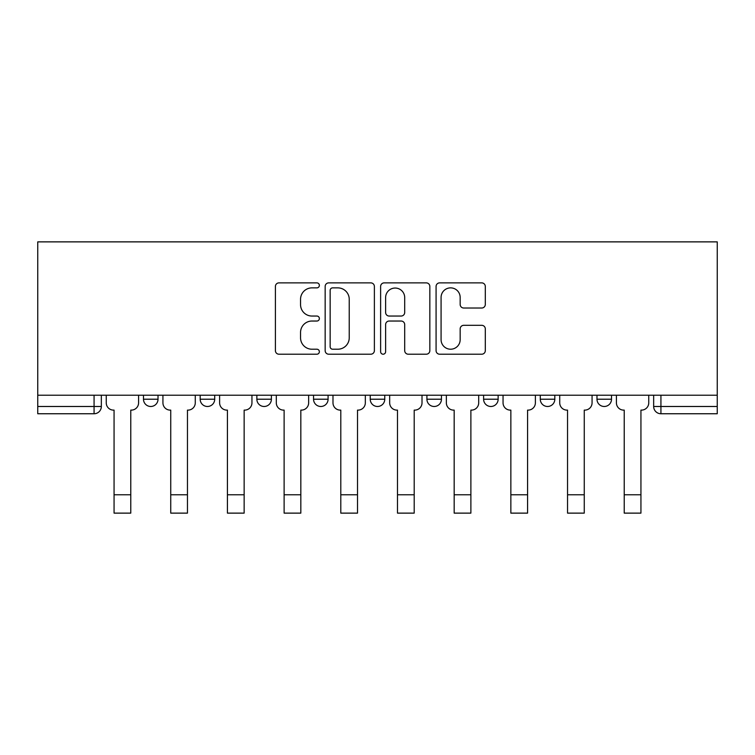 <?xml version="1.0" encoding="UTF-8"?>
<svg xmlns="http://www.w3.org/2000/svg" width="755" height="755" viewBox="0 0 755 755"><rect width="100%" height="100%" fill="white"/><g stroke="black" fill="none" stroke-linecap="round" stroke-linejoin="round"><path stroke-width="1.13" d="M319.365 285.371A2.501 2.501 0 0 0 316.864 282.88L278.973 282.88A3.567 3.567 0 0 0 275.405 286.447L275.405 350.641A3.567 3.567 0 0 0 278.973 354.208L316.864 354.208A2.501 2.501 0 0 0 319.365 351.717A2.501 2.501 0 0 0 316.864 349.216L311.966 349.216A11.41 11.41 0 0 1 300.547 337.806L300.547 332.455A11.41 11.41 0 0 1 311.966 321.035L316.864 321.035A2.501 2.501 0 0 0 319.365 318.544A2.501 2.501 0 0 0 316.864 316.043L311.966 316.043A11.41 11.41 0 0 1 300.547 304.633L300.547 299.282A11.41 11.41 0 0 1 311.966 287.872L316.864 287.872A2.501 2.501 0 0 0 319.365 285.371M596.978 395.214L596.978 399.216L611.512 399.216A7.267 7.267 0 0 1 604.245 406.483A7.267 7.267 0 0 1 596.978 399.216L596.978 395.214M483.606 395.214L483.606 399.216L498.14 399.216A7.267 7.267 0 0 1 490.873 406.483A7.267 7.267 0 0 1 483.606 399.216L483.606 395.214M426.915 395.214L426.915 399.216L441.448 399.216A7.267 7.267 0 0 1 434.182 406.483A7.267 7.267 0 0 1 426.915 399.216L426.915 395.214M313.551 395.214L313.551 399.216L328.085 399.216A7.267 7.267 0 0 1 320.818 406.483A7.267 7.267 0 0 1 313.551 399.216L313.551 395.214M481.737 308.021A3.567 3.567 0 0 0 485.305 304.454L485.305 286.447A3.567 3.567 0 0 0 481.737 282.88L439.646 282.88A3.567 3.567 0 0 0 436.079 286.447L436.079 350.641A3.567 3.567 0 0 0 439.646 354.208L481.737 354.208A3.567 3.567 0 0 0 485.305 350.641L485.305 328.887A3.567 3.567 0 0 0 481.737 325.32L463.721 325.32A3.567 3.567 0 0 0 460.163 328.887L460.163 339.675A9.541 9.541 0 0 1 450.622 349.216A9.541 9.541 0 0 1 441.08 339.675L441.08 297.413A9.541 9.541 0 0 1 450.622 287.872A9.541 9.541 0 0 1 460.163 297.413L460.163 304.454A3.567 3.567 0 0 0 463.721 308.021L481.737 308.021M717.25 395.214L37.75 395.214L37.75 241.874L717.25 241.874L717.25 413.749L660.927 413.749A7.267 7.267 0 0 1 653.66 406.483L717.25 406.483M374.376 286.447A3.567 3.567 0 0 0 370.809 282.88L328.727 282.88A3.567 3.567 0 0 0 325.16 286.447L325.16 350.641A3.567 3.567 0 0 0 328.727 354.208L370.809 354.208A3.567 3.567 0 0 0 374.376 350.641L374.376 286.447M384.191 282.88L426.273 282.88A3.567 3.567 0 0 1 429.84 286.447L429.84 350.641A3.567 3.567 0 0 1 426.273 354.208L408.266 354.208A3.567 3.567 0 0 1 404.699 350.641L404.699 324.603A3.567 3.567 0 0 0 401.132 321.035L389.184 321.035A3.567 3.567 0 0 0 385.616 324.603L385.616 351.717A2.501 2.501 0 0 1 383.115 354.208A2.501 2.501 0 0 1 380.624 351.717L380.624 286.447A3.567 3.567 0 0 1 384.191 282.88M653.66 395.214L653.66 406.483M101.34 395.214L101.34 406.483L101.34 395.214M94.073 413.749L37.75 413.749L37.75 406.483L101.34 406.483A7.267 7.267 0 0 1 94.073 413.749L94.073 395.214M37.75 395.214L37.75 406.483M611.512 395.214L611.512 399.216M554.821 395.214L554.821 399.216A7.267 7.267 0 0 1 547.554 406.483A7.267 7.267 0 0 1 540.287 399.216L554.821 399.216L554.821 395.214M540.287 395.214L540.287 399.216M498.14 395.214L498.14 399.216L498.14 395.214M441.448 399.216L441.448 395.214L441.448 399.216A7.267 7.267 0 0 1 434.182 406.483M384.767 395.214L384.767 399.216A7.267 7.267 0 0 1 377.5 406.483A7.267 7.267 0 0 1 370.233 399.216A7.267 7.267 0 0 0 377.5 406.483A7.267 7.267 0 0 0 384.767 399.216L384.767 395.214M370.233 395.214L370.233 399.216L384.767 399.216M328.085 395.214L328.085 399.216M271.394 395.214L271.394 399.216A7.267 7.267 0 0 1 264.127 406.483A7.267 7.267 0 0 1 256.86 399.216A7.267 7.267 0 0 0 264.127 406.483A7.267 7.267 0 0 0 271.394 399.216L256.86 399.216L256.86 395.214M200.179 395.214L200.179 399.216L214.713 399.216L214.713 395.214L214.713 399.216A7.267 7.267 0 0 1 207.446 406.483A7.267 7.267 0 0 1 200.179 399.216A7.267 7.267 0 0 0 207.446 406.483M158.022 395.214L158.022 399.216A7.267 7.267 0 0 1 150.755 406.483A7.267 7.267 0 0 1 143.488 399.216L158.022 399.216L158.022 395.214M143.488 395.214L143.488 399.216M332.653 287.872A2.501 2.501 0 0 0 330.152 290.364L330.152 346.724A2.501 2.501 0 0 0 332.653 349.216L337.825 349.216A11.41 11.41 0 0 0 349.235 337.806L349.235 299.282A11.41 11.41 0 0 0 337.825 287.872L332.653 287.872M404.699 297.593A9.541 9.541 0 0 0 395.158 288.051A9.541 9.541 0 0 0 385.616 297.593L385.616 312.476A3.567 3.567 0 0 0 389.184 316.043L401.132 316.043A3.567 3.567 0 0 0 404.699 312.476L404.699 297.593M106.247 402.849L106.247 395.214L106.247 402.849A7.267 7.267 0 0 0 113.514 410.116L114.062 410.116L114.062 444.629M113.514 410.116L114.062 410.116L114.062 513.126L130.775 513.126L130.775 410.116L131.313 410.116L130.775 410.116L130.775 444.629M138.58 402.849L138.58 395.214L138.58 402.849A7.267 7.267 0 0 1 131.313 410.116M162.929 402.849L162.929 395.214L162.929 402.849A7.267 7.267 0 0 0 170.196 410.116L170.743 410.116L170.743 444.629M170.196 410.116L170.743 410.116L170.743 513.126L187.457 513.126L187.457 410.116L188.004 410.116L187.457 410.116L187.457 444.629M195.271 402.849L195.271 395.214L195.271 402.849A7.267 7.267 0 0 1 188.004 410.116M219.62 402.849L219.62 395.214L219.62 402.849A7.267 7.267 0 0 0 226.887 410.116L227.425 410.116L227.425 444.629M226.887 410.116L227.425 410.116L227.425 513.126L244.148 513.126L244.148 410.116L244.686 410.116L244.148 410.116L244.148 444.629M251.953 402.849L251.953 395.214L251.953 402.849A7.267 7.267 0 0 1 244.686 410.116M276.302 402.849L276.302 395.214L276.302 402.849A7.267 7.267 0 0 0 283.569 410.116L284.116 410.116L284.116 444.629M283.569 410.116L284.116 410.116L284.116 513.126L300.83 513.126L300.83 410.116L301.377 410.116L300.83 410.116L300.83 444.629M308.644 402.849L308.644 395.214L308.644 402.849A7.267 7.267 0 0 1 301.377 410.116M332.983 402.849L332.983 395.214L332.983 402.849A7.267 7.267 0 0 0 340.25 410.116L340.798 410.116L340.798 444.629M340.25 410.116L340.798 410.116L340.798 513.126L357.511 513.126L357.511 410.116L358.059 410.116L357.511 410.116L357.511 444.629M365.326 402.849L365.326 395.214L365.326 402.849A7.267 7.267 0 0 1 358.059 410.116M389.674 402.849L389.674 395.214L389.674 402.849A7.267 7.267 0 0 0 396.941 410.116L397.489 410.116L397.489 444.629M396.941 410.116L397.489 410.116L397.489 513.126L414.202 513.126L414.202 410.116L414.75 410.116L414.202 410.116L414.202 444.629M422.017 402.849L422.017 395.214L422.017 402.849A7.267 7.267 0 0 1 414.75 410.116M446.356 402.849L446.356 395.214L446.356 402.849A7.267 7.267 0 0 0 453.623 410.116L454.17 410.116L454.17 444.629M453.623 410.116L454.17 410.116L454.17 513.126L470.884 513.126L470.884 410.116L471.431 410.116L470.884 410.116L470.884 444.629M478.698 402.849L478.698 395.214L478.698 402.849A7.267 7.267 0 0 1 471.431 410.116M503.047 402.849L503.047 395.214L503.047 402.849A7.267 7.267 0 0 0 510.314 410.116L510.852 410.116L510.852 444.629M510.314 410.116L510.852 410.116L510.852 513.126L527.575 513.126L527.575 410.116L528.113 410.116L527.575 410.116L527.575 444.629M535.38 402.849L535.38 395.214L535.38 402.849A7.267 7.267 0 0 1 528.113 410.116M559.729 402.849L559.729 395.214L559.729 402.849A7.267 7.267 0 0 0 566.996 410.116L567.543 410.116L567.543 444.629M566.996 410.116L567.543 410.116L567.543 513.126L584.257 513.126L584.257 410.116L584.804 410.116L584.257 410.116L584.257 444.629M592.071 402.849L592.071 395.214L592.071 402.849A7.267 7.267 0 0 1 584.804 410.116M616.42 402.849L616.42 395.214L616.42 402.849A7.267 7.267 0 0 0 623.687 410.116L624.225 410.116L624.225 444.629M623.687 410.116L624.225 410.116L624.225 513.126L640.938 513.126L640.938 410.116L641.486 410.116L640.938 410.116L640.938 444.629M648.753 402.849L648.753 395.214L648.753 402.849A7.267 7.267 0 0 1 641.486 410.116M660.927 395.214L660.927 413.749M130.775 494.78L114.062 494.78M187.457 494.78L170.743 494.78M244.148 494.78L227.425 494.78M300.83 494.78L284.116 494.78M357.511 494.78L340.798 494.78M414.202 494.78L397.489 494.78M470.884 494.78L454.17 494.78M527.575 494.78L510.852 494.78M584.257 494.78L567.543 494.78M640.938 494.78L624.225 494.78"/></g></svg>
